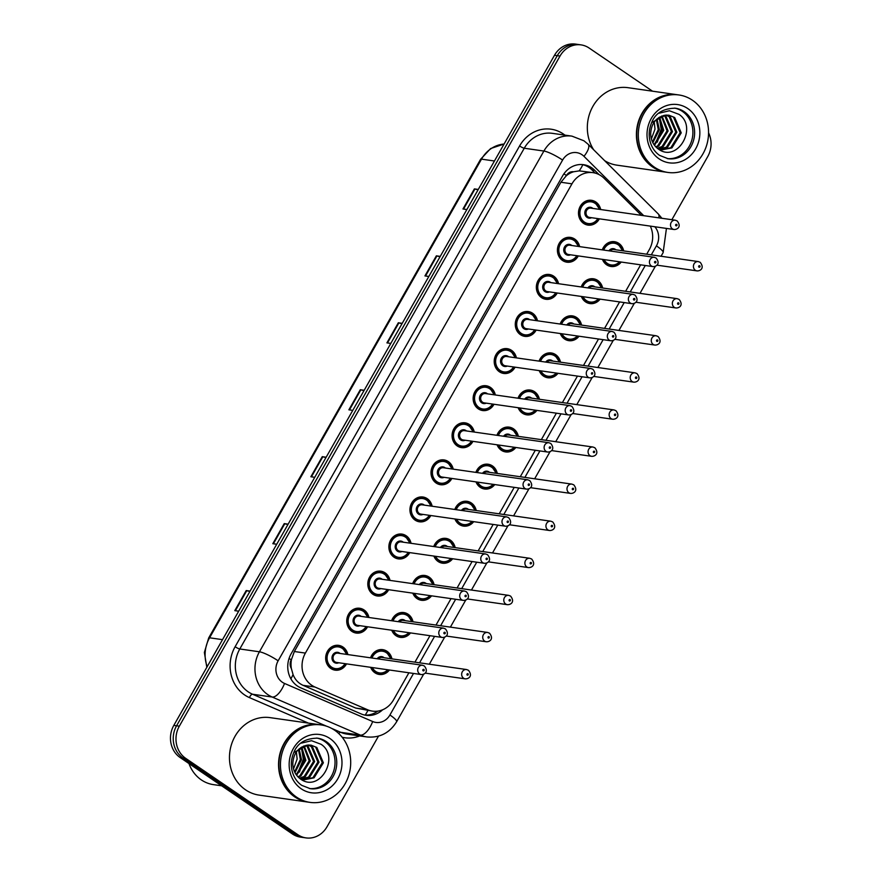 <?xml version="1.0" encoding="UTF-8"?>
<svg xmlns="http://www.w3.org/2000/svg" width="882" height="882" viewBox="0 0 882 882"><rect width="100%" height="100%" fill="white"/><g stroke="black" fill="none" stroke-linecap="round" stroke-linejoin="round"><path stroke-width="1.32" d="M581.227 286.948A12.524 11.212 -81.9 0 1 593.454 278.789A12.524 11.212 -81.9 0 1 597.764 280.476A12.524 11.212 -81.9 0 1 602.638 288.006M600.124 299.13A12.524 11.212 -81.9 0 1 589.915 303.573A12.524 11.212 -81.9 0 1 585.593 301.898A12.524 11.212 -81.9 0 1 581.348 296.451M560.158 324.036A12.524 11.212 -81.9 0 1 572.385 315.877A12.524 11.212 -81.9 0 1 576.696 317.564A12.524 11.212 -81.9 0 1 581.569 325.094M579.055 336.218A12.524 11.212 -81.9 0 1 568.846 340.661A12.524 11.212 -81.9 0 1 564.524 338.986A12.524 11.212 -81.9 0 1 560.279 333.539M539.089 361.124A12.524 11.212 -81.9 0 1 551.316 352.965A12.524 11.212 -81.9 0 1 555.627 354.641A12.524 11.212 -81.9 0 1 560.5 362.182M557.986 373.307A12.524 11.212 -81.9 0 1 547.777 377.75A12.524 11.212 -81.9 0 1 543.455 376.074A12.524 11.212 -81.9 0 1 539.211 370.627M518.021 398.212A12.524 11.212 -81.9 0 1 530.247 390.053A12.524 11.212 -81.9 0 1 534.558 391.729A12.524 11.212 -81.9 0 1 539.431 399.27M536.918 410.395A12.524 11.212 -81.9 0 1 526.708 414.838A12.524 11.212 -81.9 0 1 522.387 413.151A12.524 11.212 -81.9 0 1 518.142 407.716M496.952 435.3A12.524 11.212 -81.9 0 1 509.179 427.142A12.524 11.212 -81.9 0 1 513.489 428.817A12.524 11.212 -81.9 0 1 518.362 436.358M515.849 447.483A12.524 11.212 -81.9 0 1 505.64 451.926A12.524 11.212 -81.9 0 1 501.318 450.239A12.524 11.212 -81.9 0 1 497.073 444.804M475.883 472.388A12.524 11.212 -81.9 0 1 488.11 464.23A12.524 11.212 -81.9 0 1 492.421 465.905A12.524 11.212 -81.9 0 1 497.294 473.447M494.78 484.571A12.524 11.212 -81.9 0 1 484.571 489.014A12.524 11.212 -81.9 0 1 480.249 487.327A12.524 11.212 -81.9 0 1 476.004 481.892M454.814 509.476A12.524 11.212 -81.9 0 1 467.041 501.318A12.524 11.212 -81.9 0 1 471.352 502.994A12.524 11.212 -81.9 0 1 476.225 510.535M473.711 521.659A12.524 11.212 -81.9 0 1 463.502 526.102A12.524 11.212 -81.9 0 1 459.191 524.415A12.524 11.212 -81.9 0 1 454.936 518.98M433.746 546.564A12.524 11.212 -81.9 0 1 445.972 538.395A12.524 11.212 -81.9 0 1 450.283 540.082A12.524 11.212 -81.9 0 1 455.156 547.623M452.653 558.747A12.524 11.212 -81.9 0 1 442.433 563.19A12.524 11.212 -81.9 0 1 438.122 561.503A12.524 11.212 -81.9 0 1 433.867 556.057M412.677 583.641A12.524 11.212 -81.9 0 1 424.904 575.483A12.524 11.212 -81.9 0 1 429.214 577.17A12.524 11.212 -81.9 0 1 434.087 584.7M431.585 595.835A12.524 11.212 -81.9 0 1 421.364 600.278A12.524 11.212 -81.9 0 1 417.054 598.591A12.524 11.212 -81.9 0 1 412.798 593.145M391.608 620.73A12.524 11.212 -81.9 0 1 403.835 612.571A12.524 11.212 -81.9 0 1 408.146 614.258A12.524 11.212 -81.9 0 1 413.019 621.788M410.516 632.923A12.524 11.212 -81.9 0 1 400.296 637.366A12.524 11.212 -81.9 0 1 395.985 635.679A12.524 11.212 -81.9 0 1 391.729 630.233M370.539 657.818A12.524 11.212 -81.9 0 1 382.766 649.659A12.524 11.212 -81.9 0 1 387.077 651.346A12.524 11.212 -81.9 0 1 391.95 658.876M389.447 670.011A12.524 11.212 -81.9 0 1 379.227 674.454A12.524 11.212 -81.9 0 1 374.916 672.768A12.524 11.212 -81.9 0 1 370.661 667.321M602.296 249.86A12.524 11.212 -81.9 0 1 614.522 241.701A12.524 11.212 -81.9 0 1 618.833 243.388A12.524 11.212 -81.9 0 1 623.706 250.918M621.193 262.053A12.524 11.212 -81.9 0 1 610.983 266.485A12.524 11.212 -81.9 0 1 606.662 264.809A12.524 11.212 -81.9 0 1 602.417 259.363M578.283 255.912A12.524 11.212 -81.9 0 1 566.883 262.186A12.524 11.212 -81.9 0 1 562.573 260.51A12.524 11.212 -81.9 0 1 558.152 245.692A12.524 11.212 -81.9 0 1 570.433 237.401A12.524 11.212 -81.9 0 1 574.744 239.088A12.524 11.212 -81.9 0 1 579.617 246.618M557.215 293A12.524 11.212 -81.9 0 1 545.815 299.274A12.524 11.212 -81.9 0 1 541.504 297.598A12.524 11.212 -81.9 0 1 537.083 282.78A12.524 11.212 -81.9 0 1 549.365 274.489A12.524 11.212 -81.9 0 1 553.676 276.165A12.524 11.212 -81.9 0 1 558.549 283.706M536.146 330.089A12.524 11.212 -81.9 0 1 524.746 336.362A12.524 11.212 -81.9 0 1 520.435 334.675A12.524 11.212 -81.9 0 1 516.014 319.868A12.524 11.212 -81.9 0 1 528.296 311.578A12.524 11.212 -81.9 0 1 532.607 313.253A12.524 11.212 -81.9 0 1 537.48 320.794M515.077 367.177A12.524 11.212 -81.9 0 1 503.677 373.45A12.524 11.212 -81.9 0 1 499.366 371.763A12.524 11.212 -81.9 0 1 494.945 356.956A12.524 11.212 -81.9 0 1 507.227 348.666A12.524 11.212 -81.9 0 1 511.538 350.341A12.524 11.212 -81.9 0 1 516.411 357.883M494.008 404.265A12.524 11.212 -81.9 0 1 482.608 410.538A12.524 11.212 -81.9 0 1 478.298 408.851A12.524 11.212 -81.9 0 1 473.877 394.045A12.524 11.212 -81.9 0 1 486.158 385.754A12.524 11.212 -81.9 0 1 490.469 387.43A12.524 11.212 -81.9 0 1 495.342 394.971M472.939 441.353A12.524 11.212 -81.9 0 1 461.54 447.626A12.524 11.212 -81.9 0 1 457.229 445.939A12.524 11.212 -81.9 0 1 452.808 431.133A12.524 11.212 -81.9 0 1 465.09 422.842A12.524 11.212 -81.9 0 1 469.4 424.518A12.524 11.212 -81.9 0 1 474.273 432.059M451.871 478.441A12.524 11.212 -81.9 0 1 440.471 484.714A12.524 11.212 -81.9 0 1 436.16 483.027A12.524 11.212 -81.9 0 1 431.739 468.221A12.524 11.212 -81.9 0 1 444.021 459.919A12.524 11.212 -81.9 0 1 448.332 461.606A12.524 11.212 -81.9 0 1 453.205 469.147M430.802 515.529A12.524 11.212 -81.9 0 1 419.402 521.802A12.524 11.212 -81.9 0 1 415.091 520.115A12.524 11.212 -81.9 0 1 410.67 505.309A12.524 11.212 -81.9 0 1 422.952 497.007A12.524 11.212 -81.9 0 1 427.263 498.694A12.524 11.212 -81.9 0 1 432.136 506.224M409.733 552.617A12.524 11.212 -81.9 0 1 398.333 558.89A12.524 11.212 -81.9 0 1 394.022 557.203A12.524 11.212 -81.9 0 1 389.612 542.397A12.524 11.212 -81.9 0 1 401.883 534.095A12.524 11.212 -81.9 0 1 406.194 535.782A12.524 11.212 -81.9 0 1 411.067 543.312M388.664 589.705A12.524 11.212 -81.9 0 1 377.264 595.978A12.524 11.212 -81.9 0 1 372.954 594.292A12.524 11.212 -81.9 0 1 368.544 579.485A12.524 11.212 -81.9 0 1 380.815 571.183A12.524 11.212 -81.9 0 1 385.125 572.87A12.524 11.212 -81.9 0 1 389.998 580.4M367.596 626.782A12.524 11.212 -81.9 0 1 356.196 633.067A12.524 11.212 -81.9 0 1 351.885 631.38A12.524 11.212 -81.9 0 1 347.475 616.573A12.524 11.212 -81.9 0 1 359.746 608.271A12.524 11.212 -81.9 0 1 364.057 609.958A12.524 11.212 -81.9 0 1 368.93 617.488M346.527 663.87A12.524 11.212 -81.9 0 1 335.127 670.155A12.524 11.212 -81.9 0 1 330.816 668.468A12.524 11.212 -81.9 0 1 326.406 653.661A12.524 11.212 -81.9 0 1 338.677 645.359A12.524 11.212 -81.9 0 1 342.988 647.046A12.524 11.212 -81.9 0 1 347.861 654.576M599.352 218.824A12.524 11.212 -81.9 0 1 587.952 225.097A12.524 11.212 -81.9 0 1 583.641 223.422A12.524 11.212 -81.9 0 1 579.22 208.604A12.524 11.212 -81.9 0 1 591.502 200.313A12.524 11.212 -81.9 0 1 595.813 202A12.524 11.212 -81.9 0 1 600.686 209.53M641.39 215.351L604.005 178.208A23.472 21.025 98.1 0 0 601.094 175.816A23.472 21.025 98.1 0 0 593.013 172.651A23.472 21.025 98.1 0 0 571.966 183.831L305.392 653.088A23.472 21.025 98.1 0 0 314.951 687.034L367.585 709.756A23.472 21.025 98.1 0 0 372.425 711.124A23.472 21.025 98.1 0 0 393.471 699.955L408.895 672.79M291.358 668.501A23.472 21.025 -81.9 0 1 291.457 659.527L291.247 659.879A7.828 7.012 98.1 0 0 291.358 668.501L293.056 674.554C295.018 679.592 298.359 683.186 303.066 685.325L355.7 708.059L372.425 711.124M593.013 172.651L579.187 170.876L573.532 171.781A7.828 7.012 98.1 0 0 566.42 175.496A23.472 4.201 -150.4 0 0 563.918 173.842M566.42 175.496L566.222 175.849A23.472 21.025 -81.9 0 1 573.532 171.781M566.222 175.849L560.919 182.254L294.345 651.511L291.457 659.527M646.693 254.203L649.317 249.584A23.472 21.025 98.1 0 0 650.31 226.112M414.937 662.162L429.964 635.702M436.006 625.073L451.033 598.613M457.074 587.985L472.102 561.525M478.143 550.908L493.17 524.437M499.212 513.82L514.239 487.349M520.281 476.732L535.308 450.272M541.35 439.644L556.377 413.184M562.418 402.556L577.445 376.096M583.487 365.468L598.514 339.008M604.556 328.38L619.583 301.92M625.625 291.292L640.652 264.832M378.488 736.15L327.035 826.732A23.472 21.025 -81.9 0 1 305.988 837.9A23.472 21.025 -81.9 0 1 297.907 834.747L185.65 758.322L182.894 757.936A23.472 21.025 -81.9 0 1 176.576 725.787L557.259 55.665A23.472 21.025 -81.9 0 1 578.305 44.497A23.472 21.025 -81.9 0 0 557.259 55.665L176.576 725.787A23.472 21.025 -81.9 0 0 182.894 757.936L295.15 834.35L182.894 757.936L180.137 757.539A23.472 21.025 -81.9 0 1 173.82 725.39L554.502 55.268A23.472 21.025 -81.9 0 1 575.549 44.1L581.062 44.883A23.472 21.025 -81.9 0 1 589.143 48.047L652.537 91.199M305.988 837.9L303.232 837.503A23.472 21.025 -81.9 0 1 295.15 834.35A23.472 21.025 -81.9 0 0 303.232 837.503L300.475 837.117A23.472 21.025 -81.9 0 1 292.394 833.953L180.137 757.539M249.871 591.513L246.762 590.675A6.262 1.114 -150.4 0 0 246.21 590.554L234.799 610.642L238.691 611.204M250.102 591.116L246.21 590.554M287.907 524.57L284.787 523.732A6.262 1.114 -150.4 0 0 284.236 523.61L272.825 543.698L276.716 544.249M288.127 524.173L284.236 523.61M325.932 457.626L322.812 456.788A6.262 1.114 -150.4 0 0 322.272 456.667L310.861 476.754L314.753 477.305M326.164 457.229L322.272 456.667M478.055 189.839L474.935 189.013A6.262 1.114 -150.4 0 0 474.384 188.891L462.973 208.979L466.865 209.53M478.276 189.443L474.384 188.891M440.019 256.783L436.91 255.956A6.262 1.114 -150.4 0 0 436.358 255.835L424.948 275.923L428.839 276.474M440.25 256.397L436.358 255.835M401.994 323.727L398.873 322.9A6.262 1.114 -150.4 0 0 398.322 322.779L386.922 342.866L390.814 343.418M402.214 323.341L398.322 322.779M363.968 390.682L360.848 389.844A6.262 1.114 -150.4 0 0 360.297 389.723L348.886 409.81L352.778 410.362M364.189 390.285L360.297 389.723M599.01 174.57L594.666 170.259A23.472 21.025 98.1 0 0 591.767 167.856A23.472 21.025 98.1 0 0 583.675 164.702A23.472 21.025 98.1 0 0 562.628 175.871L291.104 653.849A23.472 21.025 98.1 0 0 300.663 687.795L361.19 713.935A23.472 21.025 98.1 0 0 366.03 715.302A23.472 21.025 98.1 0 0 382.645 709.778M582.296 164.559A23.472 21.025 -81.9 0 1 589.011 167.459A23.472 21.025 -81.9 0 1 591.91 169.862L595.163 173.093M708.566 132.829A23.472 21.025 -81.9 0 1 707.717 156.61L671.875 219.706M185.65 758.322A23.472 21.025 -81.9 0 1 179.333 726.173L560.015 56.062A23.472 21.025 -81.9 0 1 581.062 44.883M377.794 711.124A23.472 21.025 -81.9 0 1 364.663 715.048M666.175 172.188A39.128 35.048 -81.9 0 1 665.998 172.166A39.128 35.048 -81.9 0 1 652.526 166.907A39.128 35.048 -81.9 0 1 638.722 120.625A39.128 35.048 -81.9 0 1 677.078 94.705A39.128 35.048 -81.9 0 1 677.244 94.727M593.641 149.742A39.128 35.048 -81.9 0 1 592.693 106.711A39.128 35.048 -81.9 0 1 627.995 87.682L677.078 94.705M667.894 172.442L666.34 172.222A39.128 35.048 -81.9 0 1 652.867 166.963A39.128 35.048 -81.9 0 1 639.064 120.68A39.128 35.048 -81.9 0 1 677.42 94.749L678.964 94.969A39.128 35.048 -81.9 0 1 692.447 100.239A39.128 35.048 -81.9 0 1 706.25 146.511A39.128 35.048 -81.9 0 1 667.894 172.442A39.128 35.048 -81.9 0 1 654.422 167.183A39.128 35.048 -81.9 0 1 640.619 120.9A39.128 35.048 -81.9 0 1 678.964 94.969M674.465 108.1A25.512 22.855 -81.9 0 1 682.392 111.386A25.512 22.855 -81.9 0 1 691.543 141.098A25.512 22.855 -81.9 0 1 667.244 158.584M673.605 117.372L680.143 132.708L670.816 147.735L661.147 149.808M651.732 122.543L665.634 115.134L668.887 115.189L674.697 117.526L681.235 132.862L671.919 147.889L661.698 149.896L658.314 149.014M666.119 115.09L669.229 116.744L675.777 132.079L666.45 147.107L658.997 149.267M666.682 115.068L670.331 116.898L676.869 132.234L667.542 147.261L659.538 149.433M663.793 115.432L664.863 116.115L671.4 131.451L662.073 146.489L657.355 148.297M664.389 115.31L665.954 116.27L672.492 131.616L663.165 146.644L657.729 148.595M661.401 116.204L667.024 130.834L657.696 145.861L655.756 146.809M662.007 115.972L668.115 130.988L658.788 146.015L656.164 147.228M658.931 117.493L662.647 130.205L654.08 144.769M659.56 117.119L663.738 130.36L654.499 145.343M656.329 119.566L658.27 129.577L652.471 141.958M656.991 118.949L659.372 129.731L652.856 142.752M654.235 121.992L654.995 129.114L651.379 138.959M665.634 115.134C656.23 117.052 651.236 123.293 650.662 133.866L650.696 134.439C651.037 140.47 653.441 145.232 657.906 148.716C677.453 163.975 698.323 126.887 678.931 114.34L669.383 110.746L659.361 113.15M665.998 172.166L616.915 165.155A39.128 35.048 -81.9 0 1 604.655 160.678M659.339 118.023L661.18 129.4L655.337 143.887M660.596 119.985L661.732 129.478L657.266 142.156M221.658 785.807L213.455 784.627A35.214 31.543 -81.9 0 1 201.328 779.897A35.214 31.543 -81.9 0 1 188.991 763.569M308.314 802.146A39.128 35.048 -81.9 0 1 308.138 802.113A39.128 35.048 -81.9 0 1 294.665 796.854A39.128 35.048 -81.9 0 1 280.862 750.582A39.128 35.048 -81.9 0 1 319.218 724.651A39.128 35.048 -81.9 0 1 319.383 724.673M308.138 802.113L259.054 795.101A39.128 35.048 -81.9 0 1 245.582 789.842A39.128 35.048 -81.9 0 1 231.779 743.559A39.128 35.048 -81.9 0 1 270.135 717.639L319.218 724.651M310.034 802.388L308.48 802.168A39.128 35.048 -81.9 0 1 295.007 796.909A39.128 35.048 -81.9 0 1 281.204 750.626A39.128 35.048 -81.9 0 1 319.56 724.706L321.103 724.927A39.128 35.048 -81.9 0 1 334.587 730.186A39.128 35.048 -81.9 0 1 348.39 776.469A39.128 35.048 -81.9 0 1 310.034 802.388A39.128 35.048 -81.9 0 1 296.55 797.13A39.128 35.048 -81.9 0 1 282.758 750.847A39.128 35.048 -81.9 0 1 321.103 724.927M316.605 738.047A25.512 22.855 -81.9 0 1 324.521 741.332A25.512 22.855 -81.9 0 1 333.683 771.055A25.512 22.855 -81.9 0 1 309.384 788.53M315.745 747.319L322.283 762.654L312.956 777.681L303.287 779.765M293.871 752.5L307.774 745.081L311.026 745.136L316.836 747.473L323.374 762.809L314.058 777.836L303.838 779.853L300.453 778.971M308.259 745.036L311.368 746.69L317.906 762.026L308.59 777.064L301.137 779.214M308.821 745.014L312.471 746.845L319.008 762.191L309.681 777.218L301.677 779.379M305.933 745.389L307.002 746.073L313.54 761.409L304.213 776.436L299.494 778.244M306.528 745.268L308.094 746.227L314.631 761.563L305.304 776.59L299.869 778.541M303.54 746.15L309.163 760.78L299.836 775.807L297.895 776.766M304.147 745.918L310.255 760.934L300.927 775.962L298.303 777.185M301.06 747.451L304.786 760.152L296.22 774.716M301.688 747.065L305.878 760.306L296.639 775.289M298.469 749.513L300.409 759.523L294.61 771.904M299.13 748.895L301.512 759.689L294.996 772.698M296.374 751.938L297.135 759.06L293.519 768.906M307.774 745.081C298.37 746.999 293.375 753.239 292.802 763.823L292.835 764.385C293.177 770.416 295.58 775.179 300.045 778.674C319.593 793.921 340.463 756.833 321.07 744.298L311.522 740.693L301.501 743.107M301.479 747.969L303.32 759.347L297.477 773.834M302.735 749.932L303.871 759.424L299.406 772.103M290.884 678.831A23.472 10.143 -66.6 0 0 293.056 674.554M579.187 170.876A23.472 8.688 -45.2 0 0 582.826 164.68M365.17 715.082A23.472 10.143 -66.6 0 0 367.915 710.484M291.247 659.879A23.472 4.201 -150.4 0 0 289.064 658.435M560.919 182.254L571.966 183.831M355.7 708.059L367.585 709.756M303.066 685.325L314.951 687.034M294.345 651.511L305.392 653.088M206.818 667.299L204.37 652.459L208.681 637.951A7.828 1.4 29.6 0 1 209.574 637.796A31.3 28.037 98.1 0 0 207.204 666.627M494.438 160.998L481.495 159.146A7.828 1.4 -150.4 0 0 480.591 159.3L490.624 148.551L504.074 144.031A31.3 28.037 98.1 0 0 481.495 159.146L209.574 637.796L222.529 639.648M173.82 725.39L179.333 726.173M554.502 55.268L560.015 56.062M292.394 833.953L297.907 834.747M349.459 409.887L360.848 389.844M387.485 342.944L398.873 322.9M425.521 276L436.91 255.956M463.546 209.056L474.935 189.013M311.423 476.831L322.812 456.788M273.398 543.775L284.787 523.732M235.373 610.719L246.762 590.675M643.717 215.682L583.961 156.323A15.655 14.024 98.1 0 0 582.021 154.725A15.655 14.024 98.1 0 0 562.595 160.072L278.139 660.816A15.655 14.024 98.1 0 0 282.35 682.249A15.655 14.024 98.1 0 0 284.511 683.44L372.667 721.52A15.655 14.024 98.1 0 0 389.921 714.982L413.515 673.451M372.667 721.52A15.655 6.758 -66.6 0 1 360.341 735.114L340.706 732.303A31.3 28.037 98.1 0 0 347.155 734.133L366.791 736.933A31.3 28.037 -81.9 0 1 360.341 735.114L272.185 697.034A31.3 28.037 -81.9 0 1 267.852 694.652A31.3 28.037 -81.9 0 1 259.429 651.787L543.896 151.043A31.3 28.037 -81.9 0 1 571.955 136.137L552.319 133.336A31.3 28.037 98.1 0 0 524.261 148.231L239.794 648.976A31.3 28.037 98.1 0 0 248.217 691.841A31.3 28.037 98.1 0 0 252.55 694.233L326.671 726.25M308.48 723.119L249.474 697.629A35.214 31.543 -81.9 0 1 235.119 646.727L519.586 145.971A3.914 0.695 -150.4 0 0 524.261 148.231L543.896 151.043A15.655 2.8 29.6 0 1 562.595 160.072M249.474 697.629A3.914 1.687 113.4 0 1 252.55 694.233L272.185 697.034A15.655 6.758 -66.6 0 0 284.511 683.44M519.586 145.971A35.214 31.543 -81.9 0 1 563.289 133.954A35.214 31.543 -81.9 0 1 564.899 135.133M359.735 735.93A35.214 31.543 -81.9 0 1 342.161 737.231M278.139 660.816A15.655 2.8 29.6 0 0 259.429 651.787L239.794 648.976A3.914 0.695 -150.4 0 1 235.119 646.727M331.588 728.367L340.706 732.303A3.914 1.687 113.4 0 0 338.787 733.57M419.556 662.823L434.583 636.363M440.625 625.735L455.652 599.275M461.694 588.647L476.721 562.187M482.752 551.559L497.79 525.099M503.82 514.471L518.859 488.011M524.889 477.394L539.927 450.923M545.958 440.305L560.996 413.834M567.027 403.217L582.065 376.746M588.096 366.129L603.134 339.669M609.164 329.041L624.202 302.581M630.233 291.953L645.271 265.493M651.302 254.865L656.417 245.869A15.655 14.024 98.1 0 0 654.819 226.751M389.921 714.982A15.655 2.8 29.6 0 1 396.646 721.719L423.669 674.157M656.417 245.869A15.655 2.8 29.6 0 1 663.132 252.616L666.439 228.416M658.777 217.832A15.655 5.788 -45.2 0 0 658.281 213.951L588.096 144.229A15.655 5.788 -45.2 0 1 583.961 156.323M591.91 169.862L594.666 170.259M595.185 202.684A11.742 10.518 -81.9 0 1 599.584 209.376M598.261 218.67A11.742 10.518 -81.9 0 1 587.721 224.282A11.742 10.518 -81.9 0 1 583.675 222.705A11.742 10.518 -81.9 0 1 579.54 208.814A11.742 10.518 -81.9 0 1 591.039 201.041A11.742 10.518 -81.9 0 1 595.085 202.617M599.165 209.31A10.959 9.812 98.1 0 0 595.052 203.334A10.959 9.812 98.1 0 0 581.458 207.072A10.959 9.812 98.1 0 0 584.402 222.077A10.959 9.812 98.1 0 0 597.842 218.615M591.557 217.711A5.479 4.906 -81.9 0 1 587.059 217.391A5.479 4.906 -81.9 0 1 585.593 209.894A5.479 4.906 -81.9 0 1 592.384 208.02A5.479 4.906 -81.9 0 1 592.891 208.417M590.731 208.108A4.697 4.201 98.1 0 0 589.408 217.402L673.925 229.485A4.697 4.201 -81.9 0 1 675.259 220.191L590.731 208.108M675.932 225.759A0.783 0.706 98.1 0 0 676.692 224.414A0.783 0.706 98.1 0 0 675.932 225.759M620.024 261.877A11.742 10.518 -81.9 0 1 610.741 265.669A11.742 10.518 -81.9 0 1 606.706 264.093A11.742 10.518 -81.9 0 1 602.902 259.429M602.66 249.915A11.742 10.518 -81.9 0 1 614.07 242.429A11.742 10.518 -81.9 0 1 618.106 244.005M622.196 250.697A10.959 9.812 98.1 0 0 618.073 244.722A10.959 9.812 98.1 0 0 603.718 250.069M604.104 259.606A10.959 9.812 98.1 0 0 607.422 263.464A10.959 9.812 98.1 0 0 619.506 261.811M608.911 250.808A5.479 4.906 -81.9 0 1 615.416 249.408A5.479 4.906 -81.9 0 1 615.912 249.804M695.336 270.245A4.697 4.201 -81.9 0 1 698.279 261.579L700.198 262.329C705.049 268.47 699.845 271.182 696.956 270.873A4.697 4.201 -81.9 0 1 695.336 270.245M699.724 265.802A0.783 0.706 98.1 0 0 698.963 267.147A0.783 0.706 98.1 0 0 699.724 265.802M698.279 261.579L613.762 249.496A4.697 4.201 98.1 0 0 610.079 250.973M618.216 244.071A11.742 10.518 -81.9 0 1 622.615 250.764M574.116 239.772A11.742 10.518 -81.9 0 1 578.515 246.464M577.192 255.758A11.742 10.518 -81.9 0 1 566.652 261.37A11.742 10.518 -81.9 0 1 562.606 259.782A11.742 10.518 -81.9 0 1 558.471 245.902A11.742 10.518 -81.9 0 1 569.97 238.129A11.742 10.518 -81.9 0 1 574.017 239.706M578.096 246.398A10.959 9.812 98.1 0 0 573.984 240.422A10.959 9.812 98.1 0 0 560.39 244.16A10.959 9.812 98.1 0 0 563.333 259.165A10.959 9.812 98.1 0 0 576.773 255.692M570.5 254.799A5.479 4.906 -81.9 0 1 565.99 254.479A5.479 4.906 -81.9 0 1 564.524 246.982A5.479 4.906 -81.9 0 1 571.316 245.108A5.479 4.906 -81.9 0 1 571.823 245.505M569.662 245.196A4.697 4.201 98.1 0 0 568.339 254.49L652.856 266.573A4.697 4.201 -81.9 0 1 654.19 257.279L569.662 245.196M654.863 262.847A0.783 0.706 98.1 0 0 655.624 261.502A0.783 0.706 98.1 0 0 654.863 262.847M556.123 292.846A11.742 10.518 -81.9 0 1 545.583 298.458A11.742 10.518 -81.9 0 1 541.537 296.87A11.742 10.518 -81.9 0 1 537.403 282.99A11.742 10.518 -81.9 0 1 548.902 275.217A11.742 10.518 -81.9 0 1 552.948 276.794A11.742 10.518 -81.9 0 1 557.446 283.552M557.027 283.486A10.959 9.812 98.1 0 0 552.915 277.51A10.959 9.812 98.1 0 0 539.321 281.248A10.959 9.812 98.1 0 0 542.265 296.253A10.959 9.812 98.1 0 0 555.704 292.78M549.431 291.887A5.479 4.906 -81.9 0 1 544.922 291.567A5.479 4.906 -81.9 0 1 543.455 284.07A5.479 4.906 -81.9 0 1 550.247 282.196A5.479 4.906 -81.9 0 1 550.754 282.593M548.593 282.284A4.697 4.201 98.1 0 0 547.27 291.578L631.788 303.662A4.697 4.201 -81.9 0 1 633.122 294.368L548.593 282.284M633.794 299.935A0.783 0.706 98.1 0 0 634.555 298.59A0.783 0.706 98.1 0 0 633.794 299.935M531.978 313.948A11.742 10.518 -81.9 0 1 536.377 320.64M535.054 329.934A11.742 10.518 -81.9 0 1 524.514 335.535A11.742 10.518 -81.9 0 1 520.468 333.958A11.742 10.518 -81.9 0 1 516.334 320.078A11.742 10.518 -81.9 0 1 527.833 312.305A11.742 10.518 -81.9 0 1 531.879 313.882M535.958 320.574A10.959 9.812 98.1 0 0 531.846 314.598A10.959 9.812 98.1 0 0 518.252 318.336A10.959 9.812 98.1 0 0 521.196 333.341A10.959 9.812 98.1 0 0 534.635 329.868M528.362 328.975A5.479 4.906 -81.9 0 1 523.853 328.655A5.479 4.906 -81.9 0 1 522.387 321.158A5.479 4.906 -81.9 0 1 529.178 319.284A5.479 4.906 -81.9 0 1 529.685 319.681M527.524 319.372A4.697 4.201 98.1 0 0 526.201 328.666L610.73 340.75A4.697 4.201 -81.9 0 1 612.053 331.456L527.524 319.372M612.725 337.012A0.783 0.706 98.1 0 0 613.486 335.678A0.783 0.706 98.1 0 0 612.725 337.012M513.986 367.022A11.742 10.518 -81.9 0 1 503.446 372.623A11.742 10.518 -81.9 0 1 499.399 371.046A11.742 10.518 -81.9 0 1 495.265 357.166A11.742 10.518 -81.9 0 1 506.764 349.382A11.742 10.518 -81.9 0 1 510.81 350.97A11.742 10.518 -81.9 0 1 515.308 357.728M514.89 357.662A10.959 9.812 98.1 0 0 510.777 351.686A10.959 9.812 98.1 0 0 497.183 355.424A10.959 9.812 98.1 0 0 500.127 370.429A10.959 9.812 98.1 0 0 513.567 366.956M507.293 366.063A5.479 4.906 -81.9 0 1 502.784 365.743A5.479 4.906 -81.9 0 1 501.318 358.246A5.479 4.906 -81.9 0 1 508.109 356.372A5.479 4.906 -81.9 0 1 508.616 356.769M506.455 356.46A4.697 4.201 98.1 0 0 505.132 365.754L589.661 377.838A4.697 4.201 -81.9 0 1 590.984 368.544L506.455 356.46M591.668 374.1A0.783 0.706 98.1 0 0 592.417 372.766A0.783 0.706 98.1 0 0 591.668 374.1M598.955 298.965A11.742 10.518 -81.9 0 1 589.672 302.758A11.742 10.518 -81.9 0 1 585.637 301.17A11.742 10.518 -81.9 0 1 581.833 296.517M581.591 287.003A11.742 10.518 -81.9 0 1 593.002 279.517A11.742 10.518 -81.9 0 1 597.037 281.093A11.742 10.518 -81.9 0 1 601.546 287.852M601.127 287.786A10.959 9.812 98.1 0 0 597.004 281.81A10.959 9.812 98.1 0 0 582.649 287.157M583.035 296.694A10.959 9.812 98.1 0 0 586.354 300.553A10.959 9.812 98.1 0 0 598.437 298.899M587.842 287.896A5.479 4.906 -81.9 0 1 594.347 286.496A5.479 4.906 -81.9 0 1 594.843 286.893M674.267 307.333A4.697 4.201 -81.9 0 1 677.211 298.667L679.129 299.417C683.98 305.558 678.776 308.27 675.888 307.961A4.697 4.201 -81.9 0 1 674.267 307.333M678.655 302.89A0.783 0.706 98.1 0 0 677.894 304.235A0.783 0.706 98.1 0 0 678.655 302.89M677.211 298.667L592.693 286.584A4.697 4.201 98.1 0 0 589.011 288.061M577.886 336.053A11.742 10.518 -81.9 0 1 568.603 339.846A11.742 10.518 -81.9 0 1 564.568 338.258A11.742 10.518 -81.9 0 1 560.765 333.605M560.522 324.091A11.742 10.518 -81.9 0 1 571.933 316.605A11.742 10.518 -81.9 0 1 575.968 318.182M580.058 324.874A10.959 9.812 98.1 0 0 575.935 318.898A10.959 9.812 98.1 0 0 561.58 324.234M561.966 333.782A10.959 9.812 98.1 0 0 565.285 337.641A10.959 9.812 98.1 0 0 577.368 335.987M566.773 324.984A5.479 4.906 -81.9 0 1 573.278 323.584A5.479 4.906 -81.9 0 1 573.774 323.981M653.198 344.421A4.697 4.201 -81.9 0 1 656.142 335.755L658.06 336.494C662.911 342.646 657.707 345.358 654.819 345.049A4.697 4.201 -81.9 0 1 653.198 344.421M657.586 339.978A0.783 0.706 98.1 0 0 656.825 341.323A0.783 0.706 98.1 0 0 657.586 339.978M656.142 335.755L571.624 323.672A4.697 4.201 98.1 0 0 567.942 325.149M576.078 318.248A11.742 10.518 -81.9 0 1 580.477 324.94M556.818 373.141A11.742 10.518 -81.9 0 1 547.535 376.923A11.742 10.518 -81.9 0 1 543.499 375.346A11.742 10.518 -81.9 0 1 539.696 370.694M539.453 361.179A11.742 10.518 -81.9 0 1 550.864 353.693A11.742 10.518 -81.9 0 1 554.899 355.27M558.99 361.962A10.959 9.812 98.1 0 0 554.866 355.986A10.959 9.812 98.1 0 0 540.512 361.322M540.898 370.87A10.959 9.812 98.1 0 0 544.216 374.729A10.959 9.812 98.1 0 0 556.299 373.064M545.704 362.072A5.479 4.906 -81.9 0 1 552.209 360.672A5.479 4.906 -81.9 0 1 552.716 361.069M632.129 381.509A4.697 4.201 -81.9 0 1 635.073 372.843L636.991 373.582C641.842 379.734 636.639 382.435 633.75 382.138A4.697 4.201 -81.9 0 1 632.129 381.509M636.517 377.066A0.783 0.706 98.1 0 0 635.757 378.411A0.783 0.706 98.1 0 0 636.517 377.066M635.073 372.843L550.555 360.76A4.697 4.201 98.1 0 0 546.873 362.237M555.01 355.336A11.742 10.518 -81.9 0 1 559.409 362.028M675.325 108.199A25.512 22.855 -81.9 0 1 684.112 111.628A25.512 22.855 -81.9 0 1 693.109 141.815A25.512 22.855 -81.9 0 1 668.093 158.716L659.615 155.397C655.061 152.277 651.919 147.735 650.188 141.793C648.546 135.541 648.954 129.378 651.412 123.282C654.907 113.469 662.878 108.442 675.325 108.199M659.13 158.881A29.426 26.361 -81.9 0 1 651.214 118.585A29.426 26.361 -81.9 0 1 687.728 108.53A29.426 26.361 -81.9 0 1 695.655 148.826A29.426 26.361 -81.9 0 1 659.13 158.881M317.454 738.157A25.512 22.855 -81.9 0 1 326.252 741.586A25.512 22.855 -81.9 0 1 335.248 771.761A25.512 22.855 -81.9 0 1 310.232 788.673L301.743 785.355C297.201 782.224 294.059 777.681 292.328 771.739C290.685 765.488 291.093 759.325 293.552 753.228C297.047 743.416 305.018 738.399 317.454 738.157M301.269 788.828A29.426 26.361 -81.9 0 1 293.353 748.531A29.426 26.361 -81.9 0 1 329.868 738.477A29.426 26.361 -81.9 0 1 337.784 778.784A29.426 26.361 -81.9 0 1 301.269 788.828M489.852 388.124A11.742 10.518 -81.9 0 1 494.24 394.805M492.917 404.11A11.742 10.518 -81.9 0 1 482.377 409.711A11.742 10.518 -81.9 0 1 478.331 408.134A11.742 10.518 -81.9 0 1 474.196 394.254A11.742 10.518 -81.9 0 1 485.695 386.47A11.742 10.518 -81.9 0 1 489.742 388.058M493.821 394.75A10.959 9.812 98.1 0 0 489.708 388.775A10.959 9.812 98.1 0 0 476.115 392.512A10.959 9.812 98.1 0 0 479.058 407.517A10.959 9.812 98.1 0 0 492.498 404.044M486.225 403.151A5.479 4.906 -81.9 0 1 481.715 402.831A5.479 4.906 -81.9 0 1 480.249 395.323A5.479 4.906 -81.9 0 1 487.04 393.46A5.479 4.906 -81.9 0 1 487.548 393.857M485.387 393.548A4.697 4.201 98.1 0 0 484.064 402.842L568.592 414.926A4.697 4.201 -81.9 0 1 569.915 405.632L485.387 393.548M570.599 411.188A0.783 0.706 98.1 0 0 571.36 409.854A0.783 0.706 98.1 0 0 570.599 411.188M468.783 425.212A11.742 10.518 -81.9 0 1 473.171 431.893M471.848 441.198A11.742 10.518 -81.9 0 1 461.308 446.799A11.742 10.518 -81.9 0 1 457.262 445.223A11.742 10.518 -81.9 0 1 453.127 431.342A11.742 10.518 -81.9 0 1 464.627 423.558A11.742 10.518 -81.9 0 1 468.673 425.135M472.752 431.838A10.959 9.812 98.1 0 0 468.64 425.863A10.959 9.812 98.1 0 0 455.046 429.6A10.959 9.812 98.1 0 0 457.99 444.605A10.959 9.812 98.1 0 0 471.429 441.132M465.156 440.239A5.479 4.906 -81.9 0 1 460.647 439.92A5.479 4.906 -81.9 0 1 459.18 432.412A5.479 4.906 -81.9 0 1 465.972 430.548A5.479 4.906 -81.9 0 1 466.479 430.945M464.318 430.637A4.697 4.201 98.1 0 0 462.995 439.931L547.524 452.014A4.697 4.201 -81.9 0 1 548.847 442.72L464.318 430.637M549.53 448.277A0.783 0.706 98.1 0 0 550.291 446.942A0.783 0.706 98.1 0 0 549.53 448.277M447.714 462.3A11.742 10.518 -81.9 0 1 452.102 468.981M450.779 478.276A11.742 10.518 -81.9 0 1 440.239 483.887A11.742 10.518 -81.9 0 1 436.193 482.311A11.742 10.518 -81.9 0 1 432.059 468.43A11.742 10.518 -81.9 0 1 443.558 460.647A11.742 10.518 -81.9 0 1 447.604 462.223M451.683 468.926A10.959 9.812 98.1 0 0 447.571 462.951A10.959 9.812 98.1 0 0 433.977 466.688A10.959 9.812 98.1 0 0 436.921 481.693A10.959 9.812 98.1 0 0 450.36 478.22M444.087 477.327A5.479 4.906 -81.9 0 1 439.589 477.008A5.479 4.906 -81.9 0 1 438.111 469.5A5.479 4.906 -81.9 0 1 444.903 467.636A5.479 4.906 -81.9 0 1 445.41 468.033M443.249 467.725A4.697 4.201 98.1 0 0 441.926 477.019L526.455 489.102A4.697 4.201 -81.9 0 1 527.778 479.808L443.249 467.725M528.461 485.365A0.783 0.706 98.1 0 0 529.222 484.031A0.783 0.706 98.1 0 0 528.461 485.365M535.749 410.229A11.742 10.518 -81.9 0 1 526.466 414.011A11.742 10.518 -81.9 0 1 522.431 412.434A11.742 10.518 -81.9 0 1 518.627 407.782M518.384 398.267A11.742 10.518 -81.9 0 1 529.795 390.781A11.742 10.518 -81.9 0 1 533.842 392.358A11.742 10.518 -81.9 0 1 538.34 399.116M537.921 399.05A10.959 9.812 98.1 0 0 533.797 393.074A10.959 9.812 98.1 0 0 519.454 398.41M519.829 407.958A10.959 9.812 98.1 0 0 523.147 411.817A10.959 9.812 98.1 0 0 535.231 410.152M524.636 399.16A5.479 4.906 -81.9 0 1 531.14 397.76A5.479 4.906 -81.9 0 1 531.648 398.157M611.061 418.597A4.697 4.201 -81.9 0 1 614.004 409.932L615.923 410.67C620.774 416.822 615.57 419.523 612.681 419.226A4.697 4.201 -81.9 0 1 611.061 418.597M615.449 414.154A0.783 0.706 98.1 0 0 614.688 415.488A0.783 0.706 98.1 0 0 615.449 414.154M614.004 409.932L529.487 397.848A4.697 4.201 98.1 0 0 525.804 399.325M514.68 447.317A11.742 10.518 -81.9 0 1 505.397 451.099A11.742 10.518 -81.9 0 1 501.362 449.522A11.742 10.518 -81.9 0 1 497.558 444.87M497.316 435.355A11.742 10.518 -81.9 0 1 508.727 427.858A11.742 10.518 -81.9 0 1 512.773 429.446M516.852 436.138A10.959 9.812 98.1 0 0 512.729 430.162A10.959 9.812 98.1 0 0 498.385 435.499M498.76 445.046A10.959 9.812 98.1 0 0 502.078 448.905A10.959 9.812 98.1 0 0 514.162 447.24M503.567 436.248A5.479 4.906 -81.9 0 1 510.072 434.848A5.479 4.906 -81.9 0 1 510.579 435.245M589.992 455.685A4.697 4.201 -81.9 0 1 592.947 447.02L594.854 447.758C599.705 453.91 594.501 456.611 591.613 456.314A4.697 4.201 -81.9 0 1 589.992 455.685M594.38 451.242A0.783 0.706 98.1 0 0 593.619 452.576A0.783 0.706 98.1 0 0 594.38 451.242M592.947 447.02L508.418 434.936A4.697 4.201 98.1 0 0 504.736 436.414M512.872 429.512A11.742 10.518 -81.9 0 1 517.271 436.204M493.611 484.405A11.742 10.518 -81.9 0 1 484.328 488.187A11.742 10.518 -81.9 0 1 480.293 486.61A11.742 10.518 -81.9 0 1 476.489 481.958M476.247 472.432A11.742 10.518 -81.9 0 1 487.658 464.946A11.742 10.518 -81.9 0 1 491.704 466.534M495.783 473.226A10.959 9.812 98.1 0 0 491.66 467.251A10.959 9.812 98.1 0 0 477.316 472.587M477.691 482.134A10.959 9.812 98.1 0 0 481.01 485.993A10.959 9.812 98.1 0 0 493.093 484.328M482.498 473.336A5.479 4.906 -81.9 0 1 489.003 471.936A5.479 4.906 -81.9 0 1 489.51 472.333M568.923 492.773A4.697 4.201 -81.9 0 1 571.878 484.108L573.785 484.846C578.636 490.998 573.432 493.7 570.544 493.402A4.697 4.201 -81.9 0 1 568.923 492.773M573.311 488.33A0.783 0.706 98.1 0 0 572.55 489.664A0.783 0.706 98.1 0 0 573.311 488.33M571.878 484.108L487.349 472.024A4.697 4.201 98.1 0 0 483.667 473.502M491.803 466.6A11.742 10.518 -81.9 0 1 496.202 473.281M429.71 515.364A11.742 10.518 -81.9 0 1 419.171 520.975A11.742 10.518 -81.9 0 1 415.124 519.399A11.742 10.518 -81.9 0 1 410.99 505.518A11.742 10.518 -81.9 0 1 422.489 497.735A11.742 10.518 -81.9 0 1 426.535 499.311A11.742 10.518 -81.9 0 1 431.033 506.07M430.614 506.014A10.959 9.812 98.1 0 0 426.502 500.039A10.959 9.812 98.1 0 0 412.908 503.776A10.959 9.812 98.1 0 0 415.852 518.781A10.959 9.812 98.1 0 0 429.291 515.308M423.018 514.415A5.479 4.906 -81.9 0 1 418.52 514.096A5.479 4.906 -81.9 0 1 417.043 506.588A5.479 4.906 -81.9 0 1 423.834 504.725A5.479 4.906 -81.9 0 1 424.341 505.11M422.191 504.813A4.697 4.201 98.1 0 0 419.237 513.467A4.697 4.201 98.1 0 0 420.857 514.107L505.386 526.19A4.697 4.201 -81.9 0 1 506.709 516.896L422.191 504.813M507.393 522.453A0.783 0.706 98.1 0 0 508.153 521.119A0.783 0.706 98.1 0 0 507.393 522.453M405.577 536.476A11.742 10.518 -81.9 0 1 409.965 543.158M408.642 552.452A11.742 10.518 -81.9 0 1 398.102 558.063A11.742 10.518 -81.9 0 1 394.056 556.487A11.742 10.518 -81.9 0 1 389.921 542.606A11.742 10.518 -81.9 0 1 401.42 534.823A11.742 10.518 -81.9 0 1 405.466 536.399M409.546 543.103A10.959 9.812 98.1 0 0 405.433 537.116A10.959 9.812 98.1 0 0 391.84 540.864A10.959 9.812 98.1 0 0 394.783 555.869A10.959 9.812 98.1 0 0 408.223 552.397M401.949 551.504A5.479 4.906 -81.9 0 1 397.451 551.184A5.479 4.906 -81.9 0 1 395.974 543.676A5.479 4.906 -81.9 0 1 402.765 541.813A5.479 4.906 -81.9 0 1 403.272 542.198M401.123 541.89A4.697 4.201 98.1 0 0 398.168 550.555A4.697 4.201 98.1 0 0 399.789 551.195L484.317 563.278A4.697 4.201 -81.9 0 1 485.64 553.973L401.123 541.89M486.324 559.541A0.783 0.706 98.1 0 0 487.085 558.207A0.783 0.706 98.1 0 0 486.324 559.541M384.508 573.565A11.742 10.518 -81.9 0 1 388.896 580.246M387.573 589.54A11.742 10.518 -81.9 0 1 377.033 595.152A11.742 10.518 -81.9 0 1 372.987 593.575A11.742 10.518 -81.9 0 1 368.852 579.694A11.742 10.518 -81.9 0 1 380.351 571.911A11.742 10.518 -81.9 0 1 384.398 573.487M388.477 580.191A10.959 9.812 98.1 0 0 384.365 574.204A10.959 9.812 98.1 0 0 370.771 577.953A10.959 9.812 98.1 0 0 373.714 592.958A10.959 9.812 98.1 0 0 387.154 589.485M380.881 588.581A5.479 4.906 -81.9 0 1 376.382 588.272A5.479 4.906 -81.9 0 1 374.905 580.764A5.479 4.906 -81.9 0 1 381.708 578.89A5.479 4.906 -81.9 0 1 382.204 579.287M380.054 578.978A4.697 4.201 98.1 0 0 377.099 587.644A4.697 4.201 98.1 0 0 378.72 588.283L463.248 600.366A4.697 4.201 -81.9 0 1 464.571 591.061L380.054 578.978M465.255 596.629A0.783 0.706 98.1 0 0 466.016 595.295A0.783 0.706 98.1 0 0 465.255 596.629M363.439 610.653A11.742 10.518 -81.9 0 1 367.827 617.334M366.504 626.628A11.742 10.518 -81.9 0 1 355.964 632.24A11.742 10.518 -81.9 0 1 351.918 630.663A11.742 10.518 -81.9 0 1 347.784 616.772A11.742 10.518 -81.9 0 1 359.283 608.999A11.742 10.518 -81.9 0 1 363.329 610.576M367.408 617.279A10.959 9.812 98.1 0 0 363.296 611.292A10.959 9.812 98.1 0 0 349.702 615.041A10.959 9.812 98.1 0 0 352.646 630.046A10.959 9.812 98.1 0 0 366.085 626.573M359.812 625.669A5.479 4.906 -81.9 0 1 355.314 625.349A5.479 4.906 -81.9 0 1 353.836 617.852A5.479 4.906 -81.9 0 1 360.639 615.978A5.479 4.906 -81.9 0 1 361.135 616.375M358.985 616.066A4.697 4.201 98.1 0 0 356.03 624.732A4.697 4.201 98.1 0 0 357.651 625.36L442.18 637.443A4.697 4.201 -81.9 0 1 443.503 628.149L358.985 616.066M444.186 633.717A0.783 0.706 98.1 0 0 444.947 632.372A0.783 0.706 98.1 0 0 444.186 633.717M342.37 647.741A11.742 10.518 -81.9 0 1 346.758 654.422M345.435 663.716A11.742 10.518 -81.9 0 1 334.895 669.328A11.742 10.518 -81.9 0 1 330.849 667.751A11.742 10.518 -81.9 0 1 326.715 653.86A11.742 10.518 -81.9 0 1 338.225 646.087A11.742 10.518 -81.9 0 1 342.26 647.664M346.339 654.367A10.959 9.812 98.1 0 0 342.227 648.38A10.959 9.812 98.1 0 0 328.633 652.129A10.959 9.812 98.1 0 0 331.577 667.123A10.959 9.812 98.1 0 0 345.016 663.661M338.743 662.757A5.479 4.906 -81.9 0 1 334.245 662.437A5.479 4.906 -81.9 0 1 332.768 654.94A5.479 4.906 -81.9 0 1 339.57 653.066A5.479 4.906 -81.9 0 1 340.066 653.463M337.916 653.154A4.697 4.201 98.1 0 0 334.962 661.82A4.697 4.201 98.1 0 0 336.582 662.448L421.111 674.532A4.697 4.201 -81.9 0 1 422.434 665.237L337.916 653.154M423.117 670.805A0.783 0.706 98.1 0 0 423.878 669.46A0.783 0.706 98.1 0 0 423.117 670.805M472.543 521.494A11.742 10.518 -81.9 0 1 463.259 525.275A11.742 10.518 -81.9 0 1 459.224 523.699A11.742 10.518 -81.9 0 1 455.421 519.046M455.189 509.52A11.742 10.518 -81.9 0 1 466.589 502.034A11.742 10.518 -81.9 0 1 470.635 503.611M474.714 510.314A10.959 9.812 98.1 0 0 470.591 504.339A10.959 9.812 98.1 0 0 456.248 509.675M456.622 519.211A10.959 9.812 98.1 0 0 459.941 523.081A10.959 9.812 98.1 0 0 472.024 521.416M461.44 510.413A5.479 4.906 -81.9 0 1 467.934 509.024A5.479 4.906 -81.9 0 1 468.441 509.421M547.854 529.862A4.697 4.201 -81.9 0 1 550.809 521.196L552.716 521.935C557.567 528.075 552.364 530.788 549.475 530.49A4.697 4.201 -81.9 0 1 547.854 529.862M552.242 525.418A0.783 0.706 98.1 0 0 551.482 526.752A0.783 0.706 98.1 0 0 552.242 525.418M550.809 521.196L466.28 509.112A4.697 4.201 98.1 0 0 462.598 510.59M470.734 503.688A11.742 10.518 -81.9 0 1 475.133 510.369M451.474 558.582A11.742 10.518 -81.9 0 1 442.202 562.363A11.742 10.518 -81.9 0 1 438.156 560.787A11.742 10.518 -81.9 0 1 434.352 556.134M434.12 546.608A11.742 10.518 -81.9 0 1 445.52 539.123A11.742 10.518 -81.9 0 1 449.566 540.699A11.742 10.518 -81.9 0 1 454.065 547.457M453.646 547.402A10.959 9.812 98.1 0 0 449.522 541.427A10.959 9.812 98.1 0 0 435.179 546.763M435.554 556.299A10.959 9.812 98.1 0 0 438.883 560.169A10.959 9.812 98.1 0 0 450.956 558.504M440.372 547.502A5.479 4.906 -81.9 0 1 446.865 546.112A5.479 4.906 -81.9 0 1 447.372 546.509M526.786 566.939A4.697 4.201 -81.9 0 1 529.74 558.284L531.659 559.023C536.499 565.164 531.295 567.876 528.406 567.578A4.697 4.201 -81.9 0 1 526.786 566.939M531.173 562.507A0.783 0.706 98.1 0 0 530.413 563.841A0.783 0.706 98.1 0 0 531.173 562.507M529.74 558.284L445.212 546.201A4.697 4.201 98.1 0 0 441.529 547.667M430.405 595.67A11.742 10.518 -81.9 0 1 421.133 599.451A11.742 10.518 -81.9 0 1 417.087 597.875A11.742 10.518 -81.9 0 1 413.283 593.222M413.052 583.697A11.742 10.518 -81.9 0 1 424.451 576.211A11.742 10.518 -81.9 0 1 428.498 577.787M432.577 584.49A10.959 9.812 98.1 0 0 428.454 578.515A10.959 9.812 98.1 0 0 414.11 583.851M414.485 593.388A10.959 9.812 98.1 0 0 417.814 597.257A10.959 9.812 98.1 0 0 429.887 595.593M419.303 584.59A5.479 4.906 -81.9 0 1 425.797 583.2A5.479 4.906 -81.9 0 1 426.304 583.586M505.717 604.027A4.697 4.201 -81.9 0 1 508.671 595.361L510.59 596.111C515.43 602.252 510.226 604.964 507.337 604.666A4.697 4.201 -81.9 0 1 505.717 604.027M510.105 599.595A0.783 0.706 98.1 0 0 509.344 600.929A0.783 0.706 98.1 0 0 510.105 599.595M508.671 595.361L424.143 583.278A4.697 4.201 98.1 0 0 420.46 584.755M428.597 577.864A11.742 10.518 -81.9 0 1 432.996 584.546M409.336 632.758A11.742 10.518 -81.9 0 1 400.064 636.539A11.742 10.518 -81.9 0 1 396.018 634.963A11.742 10.518 -81.9 0 1 392.214 630.31M391.983 620.785A11.742 10.518 -81.9 0 1 403.383 613.299A11.742 10.518 -81.9 0 1 407.429 614.875M411.508 621.578A10.959 9.812 98.1 0 0 407.385 615.592A10.959 9.812 98.1 0 0 393.041 620.939M393.416 630.476A10.959 9.812 98.1 0 0 396.746 634.345A10.959 9.812 98.1 0 0 408.818 632.681M398.234 621.678A5.479 4.906 -81.9 0 1 404.728 620.278A5.479 4.906 -81.9 0 1 405.235 620.674M484.648 641.115A4.697 4.201 -81.9 0 1 487.603 632.449L489.521 633.199C494.361 639.34 489.157 642.052 486.269 641.754A4.697 4.201 -81.9 0 1 484.648 641.115M489.036 636.683A0.783 0.706 98.1 0 0 488.275 638.017A0.783 0.706 98.1 0 0 489.036 636.683M487.603 632.449L403.074 620.366A4.697 4.201 98.1 0 0 399.392 621.843M407.528 614.952A11.742 10.518 -81.9 0 1 411.927 621.634M388.267 669.846A11.742 10.518 -81.9 0 1 378.995 673.628A11.742 10.518 -81.9 0 1 374.949 672.051A11.742 10.518 -81.9 0 1 371.146 667.398M370.914 657.873A11.742 10.518 -81.9 0 1 382.314 650.387A11.742 10.518 -81.9 0 1 386.36 651.963M390.439 658.667A10.959 9.812 98.1 0 0 386.316 652.68A10.959 9.812 98.1 0 0 371.972 658.027M372.347 667.564A10.959 9.812 98.1 0 0 375.677 671.434A10.959 9.812 98.1 0 0 387.749 669.769M377.165 658.766A5.479 4.906 -81.9 0 1 383.659 657.366A5.479 4.906 -81.9 0 1 384.166 657.763M463.579 678.203A4.697 4.201 -81.9 0 1 466.534 669.537L468.452 670.287C473.292 676.428 468.088 679.14 465.2 678.842A4.697 4.201 -81.9 0 1 463.579 678.203M467.967 673.771A0.783 0.706 98.1 0 0 467.206 675.105A0.783 0.706 98.1 0 0 467.967 673.771M466.534 669.537L382.005 657.454A4.697 4.201 98.1 0 0 378.323 658.931M386.459 652.041A11.742 10.518 -81.9 0 1 390.858 658.722M208.681 637.951L480.591 159.3M588.096 144.229L583.939 140.8L571.955 136.137M366.791 736.933C379.69 738.08 389.635 733.008 396.646 721.719M429.313 664.223L444.726 637.069M450.382 627.135L465.795 599.981M471.451 590.047L486.864 562.903M492.52 552.959L507.933 525.815M513.589 515.871L529.002 488.727M534.657 478.783L550.07 451.639M555.726 441.695L571.139 414.551M576.795 404.606L592.208 377.463M597.864 367.518L613.277 340.375M618.932 330.43L634.345 303.287M639.99 293.342L655.414 266.199M661.059 256.254L663.132 252.616M661.897 218.284L658.281 213.951M584.204 223.774L587.721 224.282L593.939 223.091L598.327 218.681M599.661 209.387L595.141 202.64L587.522 200.534M673.925 229.485C676.814 229.794 682.029 227.082 677.178 220.941L675.259 220.191M610.553 241.922L618.172 244.027L622.681 250.775M620.09 261.888L616.97 264.479L610.741 265.669L607.224 265.162M696.956 270.873L656.87 265.151M563.135 260.863L566.652 261.37L572.87 260.179L577.258 255.769M578.592 246.475L574.072 239.728L566.453 237.622M652.856 266.573C655.745 266.882 660.96 264.17 656.109 258.018L654.19 257.279M542.066 297.951L545.583 298.458L551.801 297.267L556.189 292.857M557.523 283.563L553.003 276.816L545.385 274.71M631.788 303.662C634.676 303.959 639.891 301.258 635.04 295.106L633.122 294.368M520.997 335.039L524.514 335.535L530.732 334.355L535.12 329.945M536.454 320.651L531.945 313.904L524.316 311.798M610.73 340.75C613.618 341.047 618.822 338.346 613.971 332.194L612.053 331.456M499.929 372.127L503.446 372.623L509.664 371.443L514.052 367.033M515.386 357.739L510.876 350.992L503.247 348.886M589.661 377.838C592.55 378.135 597.753 375.434 592.902 369.282L590.984 368.544M589.485 279.01L597.103 281.115L601.612 287.863M599.021 298.976L595.901 301.567L589.672 302.758L586.155 302.25M675.888 307.961L635.801 302.228M568.416 316.098L576.034 318.204L580.543 324.951M577.953 336.064L574.832 338.655L568.603 339.846L565.086 339.338M654.819 345.049L614.732 339.316M547.347 353.186L554.965 355.292L559.475 362.039M556.884 373.152L553.764 375.743L547.535 376.923L544.018 376.427M633.75 382.138L593.663 376.405M661.698 149.896L660.607 149.742M303.838 779.853L302.747 779.688M478.86 409.215L482.377 409.711L488.595 408.531L492.983 404.121M494.317 394.816L489.808 388.08L482.178 385.974M568.592 414.926C571.481 415.224 576.685 412.522 571.834 406.37L569.915 405.632M457.791 446.303L461.308 446.799L467.526 445.619L471.914 441.209M473.248 431.904L468.739 425.168L461.11 423.062M547.524 452.014C550.412 452.312 555.616 449.6 550.765 443.459L548.847 442.72M436.722 483.391L440.239 483.887L446.457 482.697L450.845 478.287M452.179 468.992L447.67 462.245L440.041 460.15M526.455 489.102C529.343 489.4 534.547 486.688 529.696 480.547L527.778 479.808M526.278 390.274L533.897 392.38L538.406 399.127M535.815 410.24L532.695 412.831L526.466 414.011L522.949 413.515M612.681 419.226L572.594 413.493M505.21 427.362L512.828 429.468L517.337 436.204M514.746 447.328L511.626 449.919L505.397 451.099L501.88 450.603M591.613 456.314L551.526 450.581M484.141 464.45L491.759 466.556L496.268 473.292M493.677 484.416L490.557 487.007L484.328 488.187L480.811 487.691M570.544 493.402L530.457 487.669M415.654 520.468L419.171 520.975L425.389 519.785L429.777 515.375M431.111 506.081L426.601 499.333L418.972 497.239M505.386 526.19C508.275 526.488 513.478 523.776 508.627 517.635L506.709 516.896M394.585 557.556L398.102 558.063L404.32 556.873L408.719 552.463M410.042 543.169L405.533 536.421L397.903 534.327M484.317 563.278C487.206 563.576 492.41 560.864 487.559 554.723L485.64 553.973M373.516 594.644L377.033 595.152L383.251 593.961L387.65 589.551M388.973 580.257L384.464 573.509L376.835 571.404M463.248 600.366C466.137 600.664 471.341 597.952 466.49 591.811L464.571 591.061M352.447 631.733L355.964 632.24L362.193 631.049L366.581 626.639M367.904 617.345L363.395 610.598L355.766 608.492M442.18 637.443C445.068 637.752 450.272 635.04 445.421 628.899L443.503 628.149M331.378 668.821L334.895 669.328L341.125 668.137L345.512 663.727M346.835 654.433L342.326 647.686L334.697 645.58M421.111 674.532C423.999 674.84 429.203 672.128 424.352 665.987L422.434 665.237M463.072 501.538L470.69 503.644L475.2 510.38M472.609 521.505L469.489 524.095L463.259 525.275L459.743 524.779M549.475 530.49L509.388 524.757M442.003 538.626L449.622 540.721L454.131 547.468M451.54 558.593L448.42 561.173L442.202 562.363L438.674 561.867M528.406 567.578L488.319 561.845M420.935 575.714L428.553 577.809L433.062 584.557M430.471 595.681L427.351 598.261L421.133 599.451L417.605 598.944M507.337 604.666L467.251 598.933M399.866 612.792L407.484 614.897L411.993 621.645M409.402 632.758L406.282 635.349L400.064 636.539L396.536 636.032M486.269 641.754L446.182 636.021M378.797 649.88L386.415 651.985L390.935 658.733M388.334 669.846L385.214 672.437L378.995 673.628L375.467 673.12M465.2 678.842L425.113 673.109"/></g></svg>
